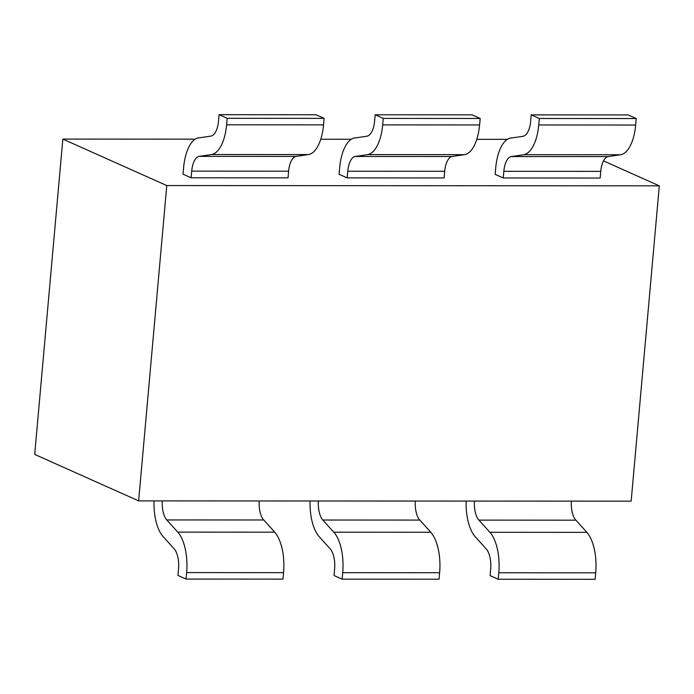 <?xml version="1.0" encoding="UTF-8"?>
<svg xmlns="http://www.w3.org/2000/svg" width="694" height="694" viewBox="0 0 694 694"><rect width="100%" height="100%" fill="white"/><g stroke="black" fill="none" stroke-linecap="round" stroke-linejoin="round"><path stroke-width="1.04" d="M659.3 185.836L166.777 185.558L62.842 139.086L34.7 454.414L138.635 500.886L631.158 501.163L659.3 185.836L603.52 160.904M166.777 185.558L138.635 500.886M62.842 139.086L195.248 139.164M320.732 139.242L351.311 139.26M476.795 139.329L507.383 139.347M198.762 137.794A37.042 16.509 -90 0 0 183.615 167.523L183.008 174.177L191.102 177.803L288.027 177.855L288.626 171.192A18.521 8.259 -90 0 1 296.199 156.332M191.102 177.803L191.7 171.14A18.521 8.259 90 0 1 199.273 156.28M210.924 136.119L198.762 137.906M296.199 156.428L199.273 156.367L211.453 154.58M308.37 154.571L211.444 154.51A37.042 16.509 -90 0 0 226.6 124.79L227.19 118.318L324.115 118.37L323.534 124.851A37.042 16.509 90 0 1 308.37 154.571L296.199 156.358M324.115 118.37L316.013 114.753L219.087 114.692L218.506 121.172A18.521 8.259 90 0 1 210.915 136.041M227.19 118.318L219.087 114.692M354.834 137.88A37.042 16.509 -90 0 0 339.678 167.618L339.071 174.272L347.173 177.89L444.099 177.942L444.698 171.288A18.521 8.259 -90 0 1 452.262 156.428M347.173 177.89L347.772 171.227A18.521 8.259 90 0 1 355.337 156.367M366.987 136.215L354.834 138.002M452.271 156.514L355.337 156.462L367.516 154.675M479.589 124.937A37.042 16.509 90 0 1 464.442 154.667L452.262 156.445M480.187 118.466L479.606 124.946L382.68 124.885L383.253 118.405L480.187 118.466L472.085 114.84L375.159 114.788L374.578 121.268A18.521 8.259 90 0 1 366.987 136.128M383.253 118.405L375.159 114.788M464.442 154.658L367.516 154.606A37.042 16.509 -90 0 0 382.663 124.877M510.897 137.976A37.042 16.509 -90 0 0 495.75 167.705L495.143 174.359L503.245 177.976L600.171 178.037L600.761 171.375L503.835 171.323A18.521 8.259 90 0 1 511.409 156.462M503.245 177.976L503.835 171.323M523.059 136.302L510.905 138.089M608.334 156.61L511.409 156.549L523.588 154.762M635.661 125.024A37.042 16.509 90 0 1 620.514 154.753L608.334 156.54M636.251 118.553L635.669 125.033L538.744 124.972L539.325 118.501L636.251 118.553L628.148 114.935L531.222 114.874L530.65 121.355A18.521 8.259 90 0 1 523.059 136.215M539.325 118.501L531.222 114.874M608.334 156.514A18.521 8.259 -90 0 0 600.77 171.383M523.588 154.701A37.042 16.509 -90 0 0 538.735 124.972M466.134 501.068A37.042 16.509 -90 0 0 475.303 536.826L486.216 548.919A18.521 8.259 90 0 1 490.675 569.149M478.964 520.11L575.89 520.17L586.829 532.289M489.886 532.298L586.812 532.35A37.042 16.509 90 0 1 595.695 572.819L595.131 579.308L498.205 579.247L498.786 572.767A37.042 16.509 -90 0 0 489.886 532.289L478.947 520.179A18.521 8.259 90 0 1 474.427 501.077M490.684 569.149L490.103 575.63L498.205 579.247M571.353 501.129A18.521 8.259 -90 0 0 575.873 520.248M310.071 500.981A37.042 16.509 -90 0 0 319.231 536.731L330.153 548.824A18.521 8.259 90 0 1 334.603 569.054L334.031 575.534L342.133 579.16L342.715 572.68A37.042 16.509 -90 0 0 333.814 532.203L322.884 520.084M322.892 520.023L419.818 520.075L430.757 532.203M333.814 532.203L430.74 532.263A37.042 16.509 90 0 1 439.632 572.732L439.059 579.212L342.133 579.16M415.29 501.042A18.521 8.259 -90 0 0 419.801 520.162M322.875 520.101A18.521 8.259 90 0 1 318.364 500.99M153.999 500.894A37.042 16.509 -90 0 0 163.168 536.644L174.081 548.737M166.829 519.936L263.755 519.988L274.685 532.107M186.643 572.585L283.568 572.645L282.996 579.126L186.07 579.065L186.643 572.585A37.042 16.509 -90 0 0 177.751 532.107L166.812 519.997M174.09 548.72A18.521 8.259 90 0 1 178.54 568.967L177.968 575.447L186.07 579.065M259.218 500.955A18.521 8.259 -90 0 0 263.737 520.066M166.803 520.014A18.521 8.259 90 0 1 162.292 500.894M177.751 532.116L274.677 532.168A37.042 16.509 90 0 1 283.56 572.637M191.7 171.14L288.626 171.192M323.534 124.851L226.608 124.799M347.772 171.227L444.698 171.288M523.588 154.693L620.514 154.753M498.786 572.767L595.712 572.828M342.715 572.68L439.64 572.732"/></g></svg>
